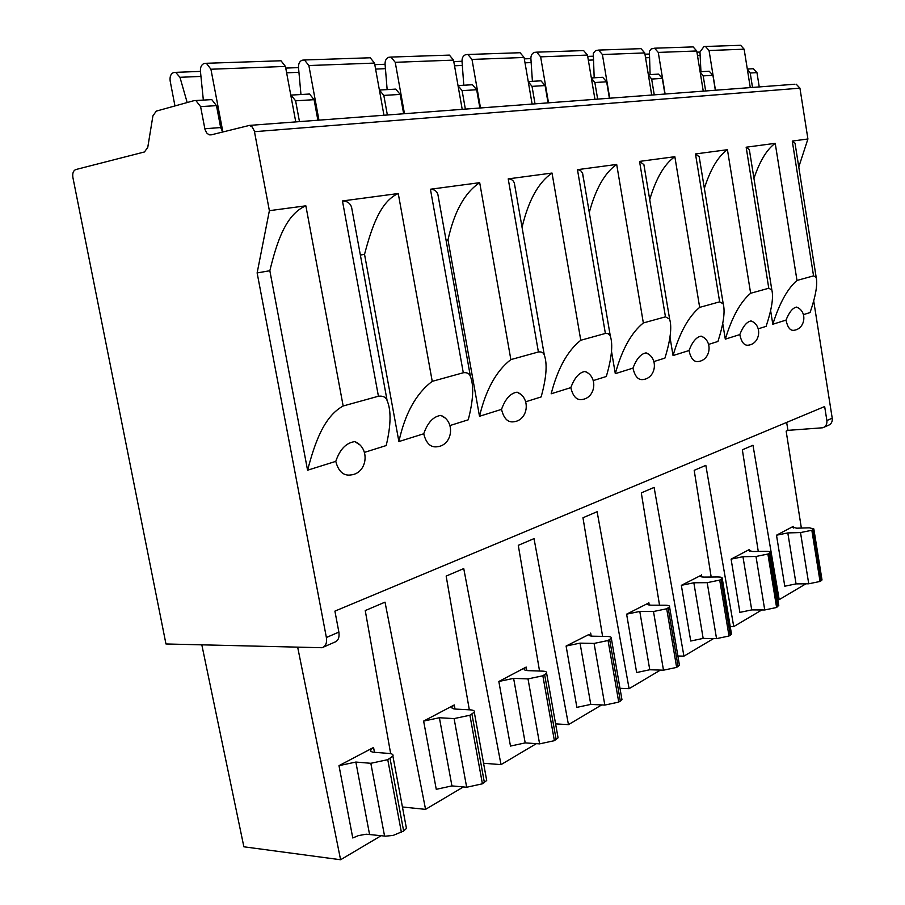 <?xml version="1.0" encoding="UTF-8"?>
<svg xmlns="http://www.w3.org/2000/svg" width="905" height="905" viewBox="0 0 905 905"><rect width="100%" height="100%" fill="white"/><g stroke="black" fill="none" stroke-linecap="round" stroke-linejoin="round"><path stroke-width="1.36" d="M786.66 422.42L787.938 430.361L822.769 427.771C825.835 426.606 827.204 424.196 826.876 420.542L832.227 418.212L813.674 300.765M801.355 528.056L786.151 431.119L787.938 430.361M777.802 599.653L779.194 599.653L805.903 583.816M779.194 599.653L752.983 445.26L742.349 449.796L758.266 551.428M761.829 609.947L733.74 626.611L705.832 465.362L694.192 470.329L711.183 577.028M713.547 638.591L683.931 656.148L654.111 487.422L641.306 492.874L659.53 605.207M660.412 670.096L629.099 688.671L597.119 511.71L582.967 517.751L602.594 636.362M601.678 704.927L568.453 724.634L534.018 538.622L518.282 545.33L539.538 671.024M483.564 763.254L501.008 764.623L536.382 743.65M501.008 764.623L463.745 568.578L446.165 576.078L469.322 709.814M402.431 806.977L425.565 809.364L463.371 786.943M425.565 809.364L385.021 602.142L365.247 610.581L390.666 753.65M201.826 644.88L243.875 846.797L340.597 859.75L381.197 835.677M340.597 859.75L297.688 647.29M731.093 559.143L749.453 549.471L748.39 550.331L752.711 551.541L765.664 551.281C768.877 551.258 770.359 551.677 770.121 552.536L767.893 554.041L755.992 556.473L742.96 556.711L731.093 559.143L739.894 612.38L751.716 609.902L764.748 609.97L776.603 607.493L778.707 605.196M681.341 585.343L700.266 575.727C699.972 576.621 701.398 577.085 704.543 577.096L717.823 576.971C721.047 576.983 722.518 577.458 722.235 578.385L719.724 580.094L707.201 582.673L693.841 582.775L681.341 585.343L690.73 641.023L703.162 638.41L716.545 638.636L729.011 636.011L731.489 634.122L731.364 633.387M626.611 614.167L647.38 603.635C647.03 604.619 648.433 605.128 651.577 605.185L665.209 605.219C668.444 605.275 669.892 605.818 669.553 606.836L666.702 608.782L653.489 611.52L639.79 611.441L626.611 614.167L636.645 672.539L649.767 669.757L663.489 670.186L676.646 667.404L679.451 665.254L679.304 664.372M566.1 646.046L588.985 634.462C588.589 635.525 589.958 636.102 593.092 636.204L607.074 636.441C610.309 636.543 611.723 637.154 611.316 638.263L608.058 640.502L594.087 643.421L580.037 643.138L566.1 646.046L576.881 707.371L590.761 704.407L604.823 705.074L618.737 702.099L621.95 699.633L621.758 698.57M526.19 667.064L498.836 681.476L513.621 678.365L528.011 678.897L542.853 675.775L546.609 673.184C547.084 671.974 545.715 671.284 542.491 671.125L528.181 670.65C525.047 670.492 523.724 669.824 524.199 668.671L526.19 667.064L526.812 670.548M454.276 704.938L423.631 721.081L439.389 717.744L454.095 718.593L469.91 715.233L474.277 712.212C474.842 710.878 473.53 710.097 470.329 709.871L455.69 709.09C452.602 708.875 451.335 708.129 451.889 706.862L454.276 704.938L455.023 709.045M373.55 747.462L338.99 765.664L355.846 762.055L370.835 763.3L387.759 759.668L392.894 756.094C393.562 754.634 392.329 753.752 389.184 753.458L374.24 752.293C371.208 752.01 370.009 751.161 370.665 749.77L373.55 747.462L374.466 752.315M793.3 526.371L776.501 535.217L787.814 532.921L800.506 532.57L811.842 530.262L813.833 528.927L809.364 527.819L796.739 528.192L792.384 527.117L793.3 526.371L793.572 528.022M776.501 535.217L784.782 586.214L796.049 583.883L808.742 583.793L820.043 581.451L821.921 579.449M498.836 681.476L510.477 746.071L525.194 742.892L539.606 743.865L554.38 740.675L558.068 737.824L557.842 736.534M423.631 721.081L436.267 789.318L451.934 785.902L466.675 787.248L482.41 783.809L486.698 780.472L486.415 778.9M338.99 765.664L352.769 837.973L358.414 835.609L366.22 834.206L385.609 836.163L393.177 835.417L403.653 831.016L406.447 828.426L406.085 826.491M826.876 420.542L824.659 406.537L334.907 611.124L338.877 632.097C339.613 637.539 338.165 640.921 334.533 642.233L323.639 647.018M786.026 320.099C789.171 312.191 792.678 307.858 796.536 307.089C807.769 311.196 805.473 329.228 793.617 330.325C790.065 330.642 787.531 327.237 786.026 320.099L772.813 324.25L770.585 310.392M772.813 324.25C779.465 303.198 787.52 288.593 796.988 280.448L813.55 275.867L816.174 277.382C817.758 284.328 815.722 296.048 810.066 312.564L803.47 314.623M249.486 125.399L211.193 134.856L208.795 134.63L206.657 132.922L204.983 129.426L200.593 106.609L195.853 100.523L194.27 100.579L156.282 111.123L152.922 115.851L147.764 147.368L144.461 151.961L75.771 169.563C73.282 170.638 72.321 173.262 72.886 177.448L165.966 643.975L322.056 647.72C325.687 646.408 327.135 643.003 326.377 637.505L257.133 272.925L269.837 270.731C276.885 241.895 285.799 214.338 305.856 205.82L269.385 210.673L254.339 131.01L252.246 127.005L249.486 125.399L794.884 84.233M335.778 461.369C339.85 449.321 346.208 442.737 354.862 441.617C370.484 447.975 367.441 473.36 350.914 474.933C343.504 476.053 338.459 471.539 335.778 461.369L307.576 470.215L269.837 270.731M305.856 205.82L343.165 405.983L378.426 396.232C383.019 395.689 385.915 397.148 387.125 400.632C391.299 410.384 390.983 425.35 386.197 445.554L364.455 452.376M360.371 255.052L364.534 254.339C371.717 227.223 380.439 201.374 398.257 193.523L342.452 200.955C347.215 201.114 350.258 203.218 351.581 207.256L354.873 225.141M423.721 433.778C427.635 422.567 433.348 416.436 440.882 415.395C455.645 421.289 452.772 445.294 437.194 446.753C430.633 447.692 426.142 443.36 423.721 433.778L398.901 441.561L364.534 254.339M398.257 193.523L432.239 381.344L463.292 372.758C467.059 372.283 469.435 373.516 470.408 376.457C474.05 385.711 473.326 400.157 468.247 419.807L449.966 425.542M446.075 240.221L447.998 239.882C454.208 211.657 464.774 192.595 479.695 182.674L430.429 189.236C434.343 189.349 436.832 191.102 437.896 194.507L440.486 208.976M501.528 409.365C505.284 398.89 510.465 393.155 517.094 392.17C531.077 397.68 528.35 420.429 513.599 421.798C507.75 422.578 503.734 418.438 501.528 409.365L479.503 416.277L447.998 239.882M479.695 182.674L510.861 359.602L538.407 351.977C541.541 351.57 543.509 352.611 544.312 355.111C547.48 363.901 546.428 377.838 541.133 396.933L525.715 401.775M538.407 351.977L508.214 178.885L552.027 173.047C538.486 182.324 528.52 200.322 522.128 227.053L522.015 227.076M552.027 173.047L580.772 340.257C567.582 350.676 557.706 368.527 551.168 393.788L570.84 387.623C572.865 396.22 576.496 400.191 581.723 399.546C595.773 398.257 598.386 376.627 585.06 371.457L587.515 372.837M593.284 380.575L606.305 376.491C611.746 357.939 613.081 344.488 610.321 336.128L608.25 333.64L605.377 333.447L577.469 169.665L616.69 164.439L643.342 322.949L665.458 316.829L639.541 161.395L674.847 156.701L699.667 307.372L719.656 301.84L695.481 153.952L727.439 149.698L750.641 293.265L768.786 288.243L746.15 147.21L775.223 143.341L796.988 280.448M632.98 368.12C636.475 358.844 640.831 353.776 646.068 352.882C658.783 357.735 656.272 378.347 642.855 379.568C638.138 380.123 634.846 376.299 632.98 368.12L615.309 373.663L611.497 351.231M653.919 361.548L664.926 358.097C670.469 340.076 672.042 327.09 669.621 319.137L665.458 316.829M689.01 350.54C692.382 341.773 696.42 336.965 701.126 336.128C713.298 340.71 710.855 360.371 698.015 361.559C693.75 362.011 690.741 358.335 689.01 350.54L673.049 355.552L669.949 336.92M708.638 344.386L717.937 341.468C723.548 323.967 725.301 311.422 723.197 303.831L719.656 301.84M739.792 334.601C743.05 326.298 746.795 321.739 751.048 320.936C762.734 325.268 760.37 344.081 748.05 345.212C744.159 345.597 741.41 342.056 739.792 334.601L725.301 339.149L722.699 323.232M758.266 328.809L766.105 326.354C771.75 309.363 773.662 297.236 771.829 289.973L768.786 288.243M753.944 178.387C759.849 160.932 766.931 149.246 775.223 143.341M750.234 155.219L749.329 149.619L746.15 147.21M798.776 166.984L807.916 138.985L799.941 88.17L796.196 84.176M807.916 138.985L792.271 141.067L795.02 143.171L795.767 147.911M580.772 340.257L605.377 333.447M568.453 724.634L555.602 723.887M629.099 688.671L619.982 688.298M683.931 656.148L677.879 656.001M733.74 626.611L730.233 626.565M824.116 427.183L828.132 425.418C831.197 424.253 832.555 421.854 832.227 418.212M759.25 86.971L756.965 72.615L753.367 68.712L752.044 68.769M796.536 307.089L797.746 307.677M752.519 87.468L750.222 73.022L747.349 69.278M269.385 210.673L257.133 272.925M222.664 131.926L220.65 127.56L216.476 105.636L211.759 99.607L210.175 99.674M343.165 405.983C323.764 416.639 314.793 442.986 307.576 470.215M354.862 441.617L359.432 444.66M432.239 381.344C416.153 393.437 405.033 413.506 398.901 441.561M440.882 415.395L444.559 417.68M510.861 359.602C496.336 370.79 485.883 389.682 479.503 416.277M517.094 392.17L520.081 393.924M508.214 178.885C511.461 178.952 513.52 180.434 514.391 183.319L516.45 195.107M570.84 387.623C574.46 377.781 579.2 372.396 585.06 371.457M584.291 183.104L582.424 172.968L580.456 170.344L577.469 169.665M589.279 212.483C595.705 188.681 604.845 172.663 616.69 164.439M615.309 373.663C621.939 349.602 631.283 332.701 643.342 322.949M646.068 352.882L648.093 353.979M645.231 172.629L643.896 164.631L639.541 161.395M649.733 199.632C656.034 178.33 664.406 164.02 674.847 156.701M673.049 355.552C679.723 332.576 688.592 316.524 699.667 307.372M701.126 336.128L702.812 336.999M700.278 163.398L699.18 156.735L695.481 153.952M704.35 188.364C710.47 169.145 718.174 156.26 727.439 149.698M725.301 339.149C731.975 317.18 740.426 301.885 750.641 293.265M751.048 320.936L752.474 321.648M700.945 71.699L699.972 51.992L703.988 46.54L705.47 46.483L709.045 50.51L715.47 90.262M750.279 87.638L744.136 49.198L740.641 45.295L739.193 45.352M650.095 74.606L649.394 51.314L651.238 48.949L654.575 48.203L658.274 52.422L665.13 94.063M654.575 48.203L693.128 46.902L696.737 50.974L703.264 91.19M693.128 46.902L691.635 46.947M594.178 77.796L593.295 53.338L595.581 50.612L598.578 50.08L602.402 54.526L609.744 98.238M598.578 50.08L641.012 48.655L644.745 52.931L651.713 95.07M641.012 48.655L639.496 48.7M532.412 81.314L530.884 58.531C530.873 55.307 532.083 53.259 534.527 52.366L536.676 52.162L540.636 56.845L548.521 102.853M536.676 52.162L583.623 50.59L587.481 55.081L594.947 99.358M583.623 50.59L582.062 50.635M463.79 85.228L462.014 61.189C461.969 57.796 463.202 55.624 465.69 54.685L467.885 54.481L471.991 59.425L480.51 107.989M467.885 54.481L520.092 52.728L524.086 57.468L532.129 104.098M520.092 52.728L518.497 52.784M387.148 89.606L385.066 64.165C384.976 60.567 386.209 58.271 388.743 57.287L390.994 57.072L395.236 62.309L404.478 113.713M462.217 109.369L453.529 60.115L449.389 55.103L447.749 55.16M300.958 94.516L298.503 67.502C298.379 63.689 299.6 61.257 302.168 60.205L304.465 59.979L308.865 65.545L318.956 120.161M383.958 115.263L374.512 63.079L370.236 57.773L368.561 57.83M203.342 100.093L200.435 71.291C200.243 67.219 201.442 64.628 204.044 63.52L206.374 63.282L210.922 69.233L222.856 131.87M200.955 76.416L179.959 77.298L175.683 72.355L173.5 72.592C170.728 73.871 169.62 76.721 170.185 81.145L174.959 105.942M179.959 77.298L187.188 102.548M295.765 121.915L285.437 66.427L281.003 60.771L279.294 60.827M317.893 120.252L314.092 99.674L309.533 94.03L307.972 94.097M299.476 121.621L295.607 100.806L291.014 95.093L309.533 94.03M403.664 113.781L400.18 94.414L395.779 89.109L394.252 89.176M387.363 114.992L383.822 95.41L379.399 90.047L395.779 89.109M479.876 108.034L476.675 89.742L472.421 84.742L470.928 84.799M465.362 109.12L462.104 90.624L458.021 85.613M548.057 102.887L545.093 85.556L540.986 80.828L539.527 80.884M535.036 103.86L532.027 86.36L528.26 81.654M609.404 98.26L606.644 81.801L602.673 77.31L601.248 77.366M597.662 99.143L594.857 82.513L591.361 78.09M664.904 94.086L662.313 78.396L658.489 74.12L657.098 74.176M654.258 94.878L651.645 79.052L648.376 74.866M715.346 90.274L712.925 75.307L709.215 71.224L707.857 71.28M705.651 90.998L703.196 75.896L700.142 71.948M749.453 549.471L749.759 551.36M701.488 574.732L701.85 576.926M648.806 602.481L649.236 605.026M590.671 633.104L591.191 636.068M821.14 580.795L812.95 529.674M811.842 530.262L820.043 581.451M808.742 583.793L800.506 532.57M787.814 532.921L796.049 583.883M764.748 609.97L755.992 556.473M767.893 554.041L776.603 607.493M742.96 556.711L751.716 609.902M777.802 606.769L769.092 553.385M716.545 638.636L707.201 582.673M719.724 580.094L729.011 636.011M693.841 582.775L703.162 638.41M730.324 635.231L721.047 579.381M663.489 670.186L653.489 611.52M666.702 608.782L676.646 667.404M639.79 611.441L649.767 669.757M678.083 666.533L668.162 607.99M604.823 705.074L594.087 643.421M608.058 640.502L618.737 702.099M580.037 643.138L590.761 704.407M620.344 701.149L609.676 639.62M539.606 743.865L528.011 678.897M542.853 675.775L554.38 740.675M513.621 678.365L525.194 742.892M556.156 739.611L544.652 674.802M466.675 787.248L454.095 718.593M469.91 715.233L482.41 783.809M439.389 717.744L451.934 785.902M484.401 782.621L471.935 714.135M403.653 831.016L390.044 758.435M387.759 759.668L401.401 832.362M384.568 836.073L370.835 763.3M355.846 762.055L369.534 834.286M326.377 637.505L338.877 632.097M799.941 88.17L254.497 131.689M813.55 275.867L792.271 141.067M463.292 372.758L430.429 189.236M378.426 396.232L342.452 200.955M756.965 72.615L750.222 73.022M204.835 128.759L220.65 127.56M216.476 105.636L200.593 106.609M700.142 55.499L697.484 55.612M744.136 49.198L709.045 50.51M649.168 57.637L645.548 57.784M696.737 50.974L658.274 52.422M593.103 59.979L588.341 60.183M644.745 52.931L602.402 54.526M531.156 62.581L525.013 62.83M587.481 55.081L540.636 56.845M462.331 65.465L454.525 65.793M524.086 57.468L471.991 59.425M385.428 68.678L375.609 69.097M453.529 60.115L395.236 62.309M298.944 72.31L286.625 72.819M374.512 63.079L308.865 65.545M285.437 66.427L210.922 69.233M314.092 99.674L295.607 100.806M400.18 94.414L383.822 95.41M476.675 89.742L462.104 90.624M545.093 85.556L532.027 86.36M606.644 81.801L594.857 82.513M662.313 78.396L651.645 79.052M712.925 75.307L703.196 75.896M822.012 579.969L813.833 528.927M778.809 605.818L770.121 552.536M700.368 576.349L700.266 575.727M731.489 634.122L722.235 578.385M647.505 604.382L647.38 603.635M679.451 665.254L669.553 606.836M589.144 635.355L588.985 634.462M621.95 699.633L611.316 638.263M524.391 669.757L524.199 668.671M558.068 737.824L546.609 673.184M452.138 708.174L451.889 706.862M486.698 780.472L474.277 712.212M370.971 751.388L370.665 749.77M406.447 828.426L392.894 756.094M816.186 277.382L795.02 143.171M747.315 69.052L753.367 68.712M209.734 134.913L211.521 134.777M195.853 100.523L211.759 99.607M387.125 400.632L351.581 207.256M470.408 376.457L437.896 194.507M544.312 355.111L514.391 183.319M610.321 336.128L582.639 173.432M669.632 319.137L643.896 164.631M723.208 303.831L699.192 156.735M771.841 289.973L749.34 149.619M696.929 52.185L699.972 52.06M705.47 46.483L740.641 45.295M644.96 54.198L648.976 54.04M587.707 56.404L592.877 56.212M524.323 58.859L530.896 58.61M453.79 61.597L462.025 61.269M374.794 64.651L385.066 64.255M390.994 57.072L449.389 55.103M285.742 68.09L298.514 67.603M304.465 59.979L370.236 57.773M175.683 72.355L200.446 71.393M206.374 63.282L281.003 60.771M458.021 85.556L472.421 84.742M528.237 81.552L540.986 80.828M591.338 77.954L602.673 77.31M648.342 74.696L658.489 74.12M700.108 71.744L709.215 71.224"/></g></svg>
